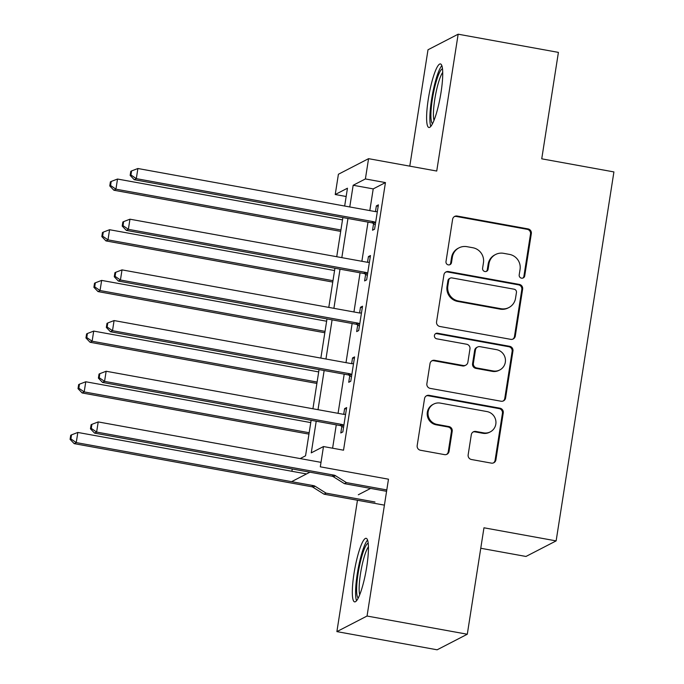 <?xml version="1.0" encoding="UTF-8"?>
<svg xmlns="http://www.w3.org/2000/svg" width="684" height="684" viewBox="0 0 684 684"><rect width="100%" height="100%" fill="white"/><g stroke="black" fill="none" stroke-linecap="round" stroke-linejoin="round"><path stroke-width="1.03" d="M521.524 278.166A2.847 2.77 62.7 0 0 524.714 275.883L531.331 233.595A4.061 3.967 62.7 0 0 528.022 228.901L457.177 216.041A4.061 3.967 62.7 0 0 452.611 219.308L445.994 261.596A2.847 2.77 62.7 0 0 450.055 264.623A2.847 2.77 62.7 0 0 451.5 262.596L452.363 257.124A13.005 12.68 62.7 0 1 466.95 246.676L472.858 247.745A13.005 12.68 62.7 0 1 483.451 262.767L482.596 268.239A2.847 2.77 62.7 0 0 486.657 271.266A2.847 2.77 62.7 0 0 488.111 269.239L488.966 263.767A13.005 12.68 62.7 0 1 503.552 253.319L509.46 254.388A13.005 12.68 62.7 0 1 520.062 269.411L519.199 274.882A2.847 2.77 62.7 0 0 521.524 278.166M522.832 278.08A2.847 2.77 62.7 0 0 523.893 276.302L530.519 234.013A4.061 3.967 62.7 0 0 527.202 229.32L456.356 216.469A4.061 3.967 62.7 0 0 454.287 216.648M449.627 264.802A2.847 2.77 62.7 0 0 450.688 263.015L451.543 257.543L452.363 257.124M486.23 271.445A2.847 2.77 62.7 0 0 487.29 269.658L488.154 264.186L488.966 263.767M366.735 566.814A32.302 5.72 -79.7 0 0 366.145 538.317A32.302 5.72 -79.7 0 0 354.021 573.38A32.302 5.72 -79.7 0 0 354.611 601.877A32.302 5.72 -79.7 0 0 366.735 566.814M441.026 92.425A32.302 5.72 -79.7 0 0 440.436 63.928A32.302 5.72 -79.7 0 0 428.312 98.992A32.302 5.72 -79.7 0 0 428.902 127.489A32.302 5.72 -79.7 0 0 441.026 92.425M468.155 454.817A4.061 3.967 62.7 0 0 471.464 459.511L491.343 463.119A4.061 3.967 62.7 0 0 495.9 459.853L503.253 412.888A4.061 3.967 62.7 0 0 499.944 408.194L429.099 395.335A4.061 3.967 62.7 0 0 424.542 398.601L417.18 445.566A4.061 3.967 62.7 0 0 420.498 450.26L444.506 454.621A4.061 3.967 62.7 0 0 449.063 451.354L452.209 431.253A4.061 3.967 62.7 0 0 448.901 426.559L436.99 424.396A10.876 10.602 62.7 0 1 433.673 404.09A10.876 10.602 62.7 0 1 440.325 403.107L486.965 411.571A10.876 10.602 62.7 0 1 490.291 431.878A10.876 10.602 62.7 0 1 483.631 432.861L475.859 431.45A4.061 3.967 62.7 0 0 471.302 434.716L468.155 454.817M467.292 634.23L483.964 527.791L556.135 540.89L613.916 171.923L541.737 158.825L558.409 52.386L458.16 34.2L436.734 171.043L368.565 158.671L365.393 178.943L385.443 182.585L343.53 450.192L323.481 446.549L320.309 466.821L388.478 479.193L367.051 616.036L467.292 634.23L437.136 649.8L336.887 631.614L367.051 616.036M510.726 339.341A4.061 3.967 62.7 0 0 515.283 336.075L522.636 289.11A4.061 3.967 62.7 0 0 519.327 284.416L448.482 271.565A4.061 3.967 62.7 0 0 443.925 274.831L436.563 321.788A4.061 3.967 62.7 0 0 439.88 326.482L510.726 339.341M512.949 351.003L505.596 397.96A4.061 3.967 62.7 0 1 501.039 401.226L430.185 388.375A4.061 3.967 62.7 0 1 426.876 383.681L430.022 363.58A4.061 3.967 62.7 0 1 434.579 360.314L463.316 365.53A4.061 3.967 62.7 0 0 467.873 362.263L469.959 348.934A4.061 3.967 62.7 0 0 466.65 344.24L436.734 338.811A2.847 2.77 62.7 0 1 435.87 333.493A2.847 2.77 62.7 0 1 437.606 333.236L509.64 346.309A4.061 3.967 62.7 0 1 512.949 351.003L512.136 351.422L504.775 398.387L505.596 397.96M458.16 34.2L428.004 49.77L409.776 166.152M385.443 182.585L373.216 188.895L369.813 210.595M368.009 222.12L361.879 261.279M360.075 272.796L353.944 311.964M352.14 323.481L346.001 362.648M344.197 374.165L338.067 413.333M336.263 424.849L332.604 448.208M373.575 223.642L372.549 230.234L374.584 229.183L378.397 204.858L376.354 205.91L375.465 211.621M365.641 274.327L364.606 280.919L366.65 279.867L370.454 255.542L368.419 256.594L367.522 262.297M357.706 325.011L356.672 331.603L358.707 330.552L362.52 306.227L360.485 307.278L359.587 312.981M349.772 375.687L348.737 382.288L350.772 381.236L354.586 356.903L352.542 357.954L351.653 363.666M341.829 426.371L340.803 432.972L342.838 431.912L346.643 407.587L344.608 408.639L343.719 414.35M480.758 548.26L525.979 556.46L556.135 540.89M357.458 500.252L336.887 631.614M291.888 471.293L292.248 468.985M346.155 196.505L335.228 194.521L338.409 174.249L368.565 158.671M309.92 472.191L291.581 481.664M316.213 421.207L311.254 452.868L323.481 446.549M365.393 178.943L353.166 185.261L349.763 206.961M347.959 218.478L341.829 257.646M340.025 269.163L333.895 308.322M332.091 319.847L325.952 359.006M324.148 370.531L318.017 409.69M344.668 206.038L347.455 188.211L335.228 194.521M300.19 458.579L305.551 455.809L311.117 420.284M312.921 408.767L319.052 369.599M320.856 358.083L326.986 318.924M328.79 307.398L334.929 268.239M336.733 256.714L342.864 217.555M373.216 188.895L353.166 185.261M376.354 205.91L378.175 206.243M368.419 256.594L370.241 256.919M360.485 307.278L362.306 307.603M352.542 357.954L354.363 358.288M344.608 408.639L346.429 408.972M370.617 488.419L358.313 494.771M495.592 254.491L494.78 254.918A13.005 12.68 62.7 0 0 488.154 264.186M458.99 247.856L458.169 248.275A13.005 12.68 62.7 0 0 451.543 257.543M512.795 339.161A4.061 3.967 62.7 0 0 514.471 336.494L521.824 289.537A4.061 3.967 62.7 0 0 518.515 284.843L447.661 271.984A4.061 3.967 62.7 0 0 445.6 272.164M516.446 292.487A2.847 2.77 62.7 0 0 514.129 289.204L451.936 277.918A2.847 2.77 62.7 0 0 448.747 280.209L447.84 285.98A13.005 12.68 62.7 0 0 458.442 301.003L500.953 308.715A13.005 12.68 62.7 0 0 515.539 298.258L516.446 292.487M450.192 278.183L449.379 278.602A2.847 2.77 62.7 0 0 447.934 280.628L448.747 280.209M508.913 307.535L508.101 307.954A13.005 12.68 62.7 0 1 500.132 309.134L457.63 301.422A13.005 12.68 62.7 0 1 447.028 286.399L447.934 280.628M503.099 401.046A4.061 3.967 62.7 0 0 504.775 398.387M465.804 365.162L464.983 365.581A4.061 3.967 62.7 0 1 462.495 365.949L433.767 360.733A4.061 3.967 62.7 0 0 431.698 360.921M512.136 351.422A4.061 3.967 62.7 0 0 508.819 346.728L436.794 333.655A2.847 2.77 62.7 0 0 435.477 333.741M493.13 370.942A10.876 10.602 62.7 0 0 505.314 358.732A10.876 10.602 62.7 0 0 496.464 349.644L480.031 346.668A4.061 3.967 62.7 0 0 475.474 349.926L473.388 363.264A4.061 3.967 62.7 0 0 476.697 367.958L493.13 370.942L492.318 371.361A10.876 10.602 62.7 0 0 498.969 370.377L499.782 369.95M477.543 347.036L476.731 347.455A4.061 3.967 62.7 0 0 474.653 350.353L475.474 349.926M492.318 371.361L475.884 368.377A4.061 3.967 62.7 0 1 472.567 363.683L474.653 350.353M490.291 431.878L489.479 432.297A10.876 10.602 62.7 0 1 482.819 433.28L475.047 431.869A4.061 3.967 62.7 0 0 472.977 432.057M433.673 404.09L432.861 404.509A10.876 10.602 62.7 0 0 436.178 424.815L436.99 424.396M446.575 454.433A4.061 3.967 62.7 0 0 448.251 451.773L451.397 431.672A4.061 3.967 62.7 0 0 448.088 426.978L436.178 424.815M493.412 462.931A4.061 3.967 62.7 0 0 495.088 460.272L502.441 413.307A4.061 3.967 62.7 0 0 499.132 408.613L428.287 395.762A4.061 3.967 62.7 0 0 426.217 395.942M342.504 219.863L117.52 179.037L115.929 189.177L113.895 190.229L340.7 231.38M110.577 185.501L111.218 181.448L110.398 181.867L109.765 185.928L110.577 185.501L115.929 189.177L340.914 229.995M111.218 181.448L117.52 179.037M113.895 190.229L109.765 185.928M375.619 222.591L375.14 222.291A4.138 4.036 62.7 0 0 373.686 221.727L136.304 178.652L137.894 168.512L375.277 211.587A4.138 4.036 62.7 0 0 376.824 211.57L377.363 211.45M375.285 224.711L373.105 223.343A4.138 4.036 62.7 0 0 371.651 222.779L134.269 179.704L136.304 178.652L130.96 174.984L131.593 170.923L130.781 171.351L130.148 175.403L130.96 174.984M130.148 175.403L134.269 179.704M137.894 168.512L131.593 170.923M334.562 270.548L109.577 229.721L107.995 239.862L105.952 240.913L332.757 282.064M102.643 236.185L103.275 232.132L102.463 232.551L101.83 236.604L102.643 236.185L107.995 239.862L332.98 280.679M103.275 232.132L109.577 229.721M105.952 240.913L101.83 236.604M326.627 321.224L101.642 280.406L100.052 290.538L98.017 291.589L324.823 332.749M94.708 286.87L95.341 282.817L94.529 283.236L93.896 287.289L94.708 286.87L100.052 290.538L325.037 331.364M95.341 282.817L101.642 280.406M98.017 291.589L93.896 287.289M318.693 371.908L93.708 331.09L92.118 341.222L90.083 342.274L316.889 383.433M86.774 337.554L87.407 333.501L86.594 333.92L85.953 337.973L86.774 337.554L92.118 341.222L317.102 382.048M87.407 333.501L93.708 331.09M90.083 342.274L85.953 337.973M367.676 273.275L367.205 272.976A4.138 4.036 62.7 0 0 365.752 272.412L128.37 229.337L129.96 219.196L367.342 262.271A4.138 4.036 62.7 0 0 368.881 262.254L369.42 262.134M367.351 275.396L365.171 274.027A4.138 4.036 62.7 0 0 363.717 273.463L126.335 230.388L128.37 229.337L123.026 225.66L123.659 221.607L122.846 222.026L122.205 226.088L123.026 225.66M122.205 226.088L126.335 230.388M129.96 219.196L123.659 221.607M359.741 323.951L359.271 323.652A4.138 4.036 62.7 0 0 357.817 323.087L120.435 280.021L122.017 269.881L359.408 312.956A4.138 4.036 62.7 0 0 360.947 312.93L361.485 312.819M359.408 326.08L357.228 324.712A4.138 4.036 62.7 0 0 355.783 324.148L118.392 281.073L120.435 280.021L115.083 276.345L115.724 272.292L114.903 272.711L114.271 276.763L115.083 276.345M114.271 276.763L118.392 281.073M122.017 269.881L115.724 272.292M351.807 374.635L351.328 374.336A4.138 4.036 62.7 0 0 349.883 373.772L112.501 330.697L114.083 320.565L351.465 363.64A4.138 4.036 62.7 0 0 353.012 363.614L353.551 363.503M351.473 376.764L349.293 375.388A4.138 4.036 62.7 0 0 347.84 374.823L110.457 331.749L112.501 330.697L107.149 327.029L107.781 322.976L106.969 323.395L106.336 327.448L107.149 327.029M106.336 327.448L110.457 331.749M114.083 320.565L107.781 322.976M310.75 422.592L85.774 381.766L84.183 391.906L82.148 392.958L308.946 434.109M78.831 388.238L79.472 384.177L78.651 384.605L78.019 388.657L78.831 388.238L84.183 391.906L309.168 432.733M79.472 384.177L85.774 381.766M82.148 392.958L78.019 388.657M343.872 425.32L343.394 425.021A4.138 4.036 62.7 0 0 341.94 424.456L104.558 381.381L106.148 371.25L343.53 414.316A4.138 4.036 62.7 0 0 345.069 414.299L345.617 414.188M343.539 427.44L341.359 426.072A4.138 4.036 62.7 0 0 339.905 425.508L102.523 382.433L104.558 381.381L99.214 377.713L99.847 373.661L99.035 374.08L98.393 378.132L99.214 377.713M98.393 378.132L102.523 382.433M106.148 371.25L99.847 373.661M432.536 123.65A27.95 4.95 100.3 0 1 431.416 121.419A27.95 4.95 100.3 0 1 433.844 91.126A27.95 4.95 100.3 0 1 442.488 68.802M442.71 72.401A25.881 4.583 -79.7 0 0 435.477 95.264A25.881 4.583 -79.7 0 0 433.895 119.914A25.881 4.583 -79.7 0 0 434.015 120.358M441.847 65.655A32.088 5.686 -79.7 0 0 432.604 93.563A32.088 5.686 -79.7 0 0 430.458 125.138A32.088 5.686 -79.7 0 0 430.826 126.369M358.254 598.038A27.95 4.95 100.3 0 1 358.091 573.525A27.95 4.95 100.3 0 1 368.206 543.19M368.428 546.79A25.881 4.583 -79.7 0 0 360.502 573.679A25.881 4.583 -79.7 0 0 359.724 594.747M367.556 540.044A32.088 5.686 -79.7 0 0 357.27 573.944A32.088 5.686 -79.7 0 0 356.544 600.757M374.986 502.005L326.063 493.13L324.028 494.181L384.417 505.143M306.517 473.944L77.831 432.45L76.249 442.591L74.205 443.642L311.588 486.717A4.138 4.036 -117.3 0 1 313.041 487.282L324.028 494.181M70.897 438.914L71.529 434.862L70.717 435.281L70.084 439.342L70.897 438.914L76.249 442.591L313.631 485.666A4.138 4.036 -117.3 0 1 315.076 486.23L326.063 493.13M71.529 434.862L77.831 432.45M74.205 443.642L70.084 439.342M386.793 489.932L346.446 482.605L335.459 475.705A4.138 4.036 62.7 0 0 334.006 475.141L96.624 432.066L94.589 433.117L331.971 476.192A4.138 4.036 62.7 0 1 333.416 476.757L344.411 483.656L346.446 482.605M344.411 483.656L386.58 491.309M91.28 428.398L91.912 424.337L91.092 424.764L90.459 428.817L91.28 428.398L96.624 432.066L98.214 421.925L321.01 462.358M90.459 428.817L94.589 433.117M98.214 421.925L91.912 424.337M523.893 276.302L524.714 275.883M450.688 263.015L451.5 262.596M487.29 269.658L488.111 269.239M456.356 216.469L457.177 216.041M527.202 229.32L528.022 228.901M530.519 234.013L531.331 233.595M447.661 271.984L448.482 271.565M518.515 284.843L519.327 284.416M521.824 289.537L522.636 289.11M514.471 336.494L515.283 336.075M447.028 286.399L447.84 285.98M457.63 301.422L458.442 301.003M500.132 309.134L500.953 308.715M433.767 360.733L434.579 360.314M462.495 365.949L463.316 365.53M436.794 333.655L437.606 333.236M508.819 346.728L509.64 346.309M472.567 363.683L473.388 363.264M475.884 368.377L476.697 367.958M475.047 431.869L475.859 431.45M482.819 433.28L483.631 432.861M448.088 426.978L448.901 426.559M451.397 431.672L452.209 431.253M448.251 451.773L449.063 451.354M428.287 395.762L429.099 395.335M499.132 408.613L499.944 408.194M502.441 413.307L503.253 412.888M495.088 460.272L495.9 459.853M375.14 222.291L373.105 223.343M373.686 221.727L371.651 222.779M367.205 272.976L365.171 274.027M365.752 272.412L363.717 273.463M359.271 323.652L357.228 324.712M357.817 323.087L355.783 324.148M351.328 374.336L349.293 375.388M349.883 373.772L347.84 374.823M343.394 425.021L341.359 426.072M341.94 424.456L339.905 425.508M311.588 486.717L313.631 485.666M313.041 487.282L315.076 486.23M335.459 475.705L333.416 476.757M334.006 475.141L331.971 476.192"/></g></svg>

